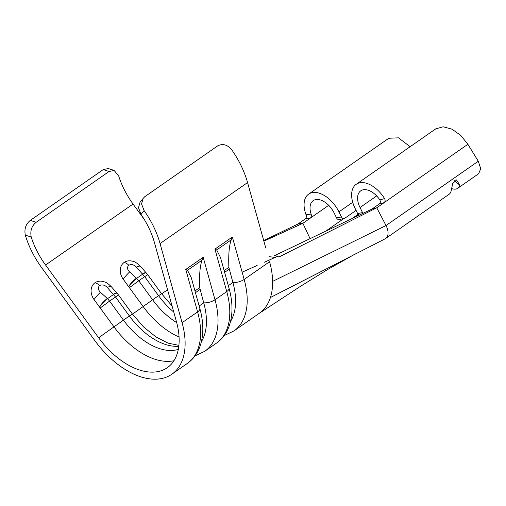 <?xml version="1.0" encoding="UTF-8"?>
<svg xmlns="http://www.w3.org/2000/svg" width="506" height="506" viewBox="0 0 506 506"><rect width="100%" height="100%" fill="white"/><g stroke="black" fill="none" stroke-linecap="round" stroke-linejoin="round"><path stroke-width="0.76" d="M144.216 219.338L133.065 204.044A61.808 36.647 -124.9 0 1 118.733 176.082L114.173 170.446L109.062 171.496L36.147 222.305C31.657 225.929 30.018 230.844 31.233 237.061A61.808 36.647 -124.9 0 0 45.565 265.017L98.619 337.774A66.223 39.266 -124.9 0 0 167.303 367.698A66.223 39.266 -124.9 0 0 176.442 321.702L154.425 242.545A61.808 36.647 -124.9 0 0 148.397 226.954A61.808 36.647 -124.9 0 0 141.022 214.392L138.505 207.719L140.143 201.875L144.627 196.796L217.542 145.981C222.501 143.306 227.194 144.52 231.615 149.618A69.752 41.359 55.1 0 1 240.767 164.969A69.752 41.359 55.1 0 1 247.56 182.571L265.795 248.098M143.185 198.124L141.56 203.956L144.115 210.591A69.752 41.359 55.1 0 1 153.267 225.948A69.752 41.359 55.1 0 1 160.06 243.544L182.084 322.708A74.167 43.978 55.1 0 1 171.85 374.219A74.167 43.978 55.1 0 1 94.926 340.702L41.865 267.946A69.752 41.359 55.1 0 1 25.3 235.119C24.149 228.94 25.819 224.031 30.303 220.395L36.147 222.305M310.064 238.668L302.885 223.298L297.901 224.063L305.188 218.978C306.332 217.953 306.623 216.562 306.073 214.81L311.114 214.044C311.614 215.796 311.304 217.188 310.172 218.219L328.691 205.316M311.114 214.044A17.64 10.462 55.1 0 1 313.195 200.635A17.64 10.462 55.1 0 1 329.577 206.258A17.64 10.462 55.1 0 1 334.08 212.881L336.579 217.941L341.442 216.935L338.944 211.875A25.585 15.174 -124.9 0 0 332.417 202.267A25.585 15.174 -124.9 0 0 308.647 194.114A25.585 15.174 -124.9 0 0 306.073 214.81M259.344 313.246A74.167 43.978 -124.9 0 0 270.432 297.515A74.167 43.978 -124.9 0 0 272.607 281.393A74.167 43.978 -124.9 0 0 269.584 261.728L244.164 279.445A74.167 43.978 55.1 0 1 233.924 330.956L259.344 313.246M179.067 337.009A66.223 39.266 -124.9 0 1 143.249 306.674L123.224 279.223A13.245 10.658 -128.4 0 1 124.172 262.424A13.245 10.658 -128.4 0 1 133.666 261.577A13.245 10.658 -128.4 0 1 134.242 261.804M99.587 307.129A8.83 1.79 -46.2 0 1 107.519 298.673L109.6 301.108L115.526 296.984L107.291 287.503A8.83 2.517 140.5 0 1 111.371 286.769L111.371 286.769C108.398 283.803 106.102 282.184 104.502 281.905A13.245 10.658 -128.4 0 0 95.008 282.753A13.245 10.658 -128.4 0 0 94.059 299.546L114.078 327.002A66.223 39.266 -124.9 0 0 173.925 360.727M104.495 281.905L104.502 281.905A13.245 10.658 -128.4 0 1 105.071 282.133M359.292 215.12A3.093 2.41 -101.7 0 1 357.666 213.583L362.53 212.583L360.032 207.523A17.64 10.462 55.1 0 1 360.746 190.819A17.64 10.462 55.1 0 1 379.785 199.864L384.579 198.605A25.585 15.174 -124.9 0 0 356.205 184.298A25.585 15.174 -124.9 0 0 355.161 208.523L357.666 213.583M362.53 212.583A3.093 2.41 78.3 0 0 363.03 213.33M341.442 216.935A3.093 2.41 78.3 0 0 344.112 218.535A3.093 2.41 78.3 0 0 344.826 218.225L356.085 210.382M344.112 218.535L339.248 219.541A3.093 2.41 -101.7 0 1 336.579 217.941M410.145 146.708L398.488 137.841L388.81 138.252L308.647 194.114M384.579 198.605C385.414 200.294 385.237 201.66 384.06 202.697L467.873 144.286L460.789 135.425L451.997 129.163L443.104 126.791L435.748 128.872M270.432 297.515L385.129 238.819A13.245 7.856 -124.9 0 0 385.692 238.484A13.245 7.856 -124.9 0 0 386.021 225.537L376.768 207.776L372.024 209.022L379.317 203.943C380.506 202.9 380.664 201.54 379.785 199.864M385.692 238.484L448.98 194.38A13.245 7.856 -124.9 0 0 451.067 191.211L452.687 183.583L456.526 179.94L459.815 185.114A13.245 7.856 55.1 0 1 457.734 188.283A13.245 7.856 55.1 0 1 451.731 188.593L451.637 188.555M478.695 173.666L480.7 168.7L478.303 161.231L467.873 144.286M372.024 209.022L274.41 255.72L280.153 256.409L376.768 207.776L384.06 202.697L379.317 203.943M263.866 241.179L302.885 223.298L310.172 218.219L305.188 218.978M454.021 180.497L459.815 185.114M263.689 240.552L297.901 224.063M109.062 171.496L103.218 169.586L30.303 220.395M103.218 169.586L108.322 168.536L114.173 170.446M107.291 287.503C104.856 284.967 102.307 284.328 99.631 285.574C97.671 287.56 97.949 289.786 100.454 292.266L107.519 298.673L113.464 294.53A8.83 2.144 137 0 1 117.196 293.391L118.549 295.03L115.526 296.984L129.391 315.991L123.464 320.121A58.494 34.686 -124.9 0 0 178.302 349.393M194.968 290.944L199.706 287.642L203.728 302.828A66.444 39.398 55.1 0 1 201.42 341.626M199.706 287.642C199.212 274.688 200.009 265.517 202.109 260.135L187.524 270.299L191.312 277.8L199.826 308.426A8.83 3.618 164.5 0 1 197.587 311.898L182.084 322.708M187.524 270.299L185.778 269.439L203.184 257.307L202.109 260.135M94.059 299.546A8.83 1.398 -49.5 0 1 100.454 292.266M128.752 286.801A8.83 1.79 -46.2 0 1 136.683 278.351L138.764 280.786L144.691 276.655L136.456 267.181C134.027 264.644 131.471 263.999 128.796 265.252C126.842 267.231 127.114 269.464 129.625 271.937L136.683 278.351L142.635 274.208A8.83 2.144 137 0 1 146.361 273.069L147.714 274.707L144.691 276.655L158.555 295.668L152.629 299.792A58.494 34.686 -124.9 0 0 176.695 322.613M224.133 270.621L228.87 267.313L232.893 282.506A66.444 39.398 55.1 0 1 230.591 321.304M216.688 249.977L220.477 257.478L228.997 288.097A8.83 3.618 164.5 0 1 226.758 291.576L214.942 249.11L232.349 236.979L231.274 239.806L216.688 249.977L214.942 249.11M228.87 267.313C228.377 254.36 229.174 245.195 231.274 239.806M123.224 279.223A8.83 1.398 -49.5 0 1 129.625 271.937M133.666 261.577L133.666 261.577C135.273 261.855 137.562 263.481 140.541 266.441L140.541 266.441A8.83 2.517 140.5 0 0 136.456 267.181M247.56 182.571L160.06 243.544M338.944 211.875L352.726 202.267M232.349 236.979L244.164 279.445A8.83 3.618 164.5 0 1 232.893 282.506L228.326 285.688M199.826 308.426C203.735 322.524 203.817 335.111 200.085 346.186C197.485 353.498 193.241 359.241 187.353 363.416A74.167 43.978 -124.9 0 0 197.587 311.898L185.778 269.439M203.184 257.307L214.999 299.767A74.167 43.978 55.1 0 1 204.759 351.284L216.517 343.087A74.167 43.978 -124.9 0 0 226.758 291.576L214.999 299.767A8.83 3.618 164.5 0 1 203.728 302.828L199.155 306.016M167.549 289.736L161.667 293.841M133.065 204.044L45.565 265.017M100.213 307.99L109.6 301.108L123.464 320.121L98.619 337.774M129.384 287.667L138.764 280.786L152.629 299.792L132.502 314.163M360.032 207.523L376.66 195.93M353.7 217.795L358.362 214.544M272.607 281.393L386.021 225.537L478.303 161.231M451.731 188.593L451.687 188.264M325.7 231.185L343.738 218.617M242.146 272.184L257.143 265.467M264.347 262.241L277.971 256.15M144.115 210.591L141.022 214.392M31.233 237.061L25.3 235.119M178.795 346.281A58.494 34.686 55.1 0 1 129.391 315.991L132.414 314.043L118.549 295.03M200.015 289.502L195.449 292.683M99.404 306.876A8.83 1.777 -46.3 0 1 107.291 298.458M95.008 282.753A8.83 5.237 55.1 0 1 99.631 285.574M117.082 293.303A8.83 2.157 137.1 0 0 117 293.183L117 293.183A8.83 2.157 137.1 0 0 113.255 294.302M173.76 312.063A58.494 34.686 55.1 0 1 158.555 295.668L161.578 293.714L147.714 274.707M229.186 269.179L224.613 272.361M128.575 286.554A8.83 1.777 -46.3 0 1 136.462 278.136M124.172 262.424A8.83 5.237 55.1 0 1 128.796 265.252M146.247 272.974A8.83 2.157 137.1 0 0 146.164 272.854L146.164 272.854A8.83 2.157 137.1 0 0 142.42 273.98M356.205 184.298L435.742 128.866M457.734 188.283L478.701 173.672M351.955 218.63L358.14 214.316M355.427 253.867L327.717 269.47L300.393 286.383L258.964 313.505M187.353 363.416L171.85 374.219M195.031 355.876L204.759 351.284M111.371 286.769L117.196 293.391M132.414 314.043L143.577 326.939L155.93 336.926L168.194 343.169L178.896 345.358M228.997 288.097C232.899 302.202 232.981 314.789 229.25 325.858C226.65 333.169 222.412 338.912 216.517 343.087M224.196 335.548L233.924 330.956M140.541 266.441L146.361 273.069M161.578 293.714L172.059 305.947M269.053 256.624L274.625 257.402"/></g></svg>
